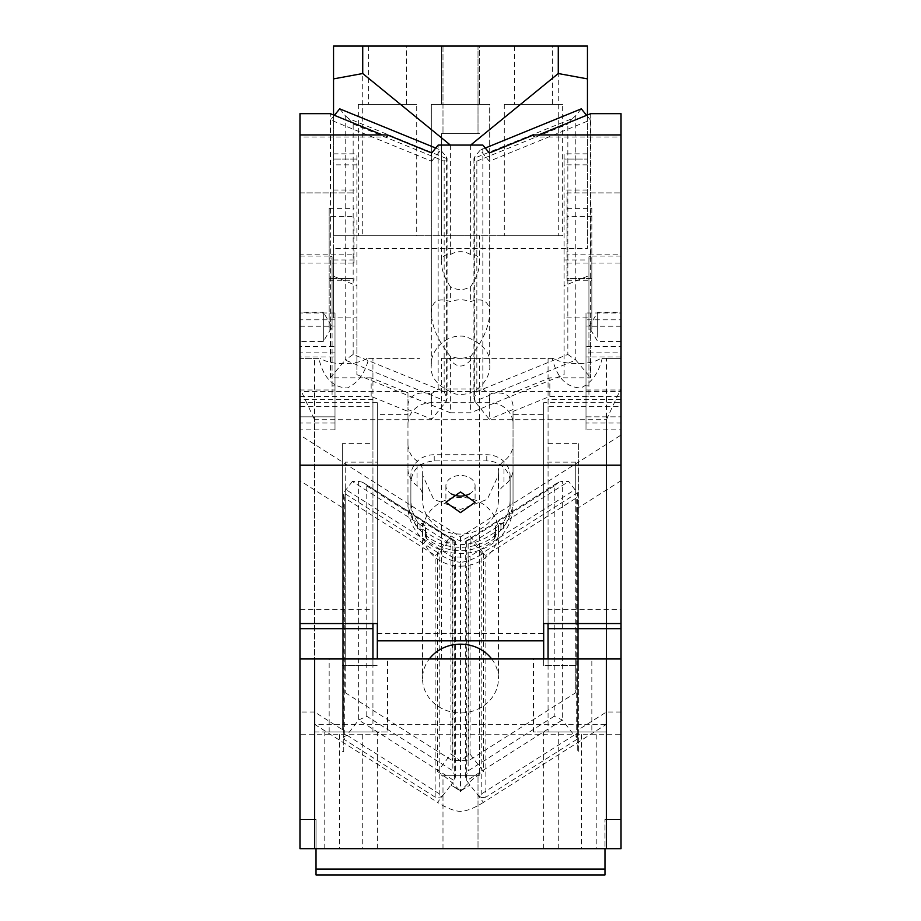 <?xml version="1.0" encoding="UTF-8"?>
<svg xmlns="http://www.w3.org/2000/svg" width="921" height="921" viewBox="0 0 921 921"><rect width="100%" height="100%" fill="white"/><g stroke="black" fill="none" stroke-linecap="round" stroke-linejoin="round"><path stroke-width="0.69" stroke-dasharray="4.61 3.45" d="M442.989 848.678L442.989 775.712L478.011 775.712L442.989 775.712L478.011 775.712L442.989 775.712L442.989 848.678L478.011 848.678L478.011 775.712L478.011 848.678L442.989 848.678M606.432 848.678L299.97 848.678L314.568 848.678L314.568 419.711L606.432 419.711L606.432 848.678L314.568 848.678M596.221 848.678L558.276 848.678L596.221 848.678L596.221 731.93L558.276 731.93L596.221 731.93M362.724 848.678L324.779 848.678L362.724 848.678L362.724 731.93L324.779 731.93L362.724 731.93M479.473 658.964L441.527 658.964L479.473 658.964L479.473 775.712L441.527 775.712L479.473 775.712L441.527 775.712L479.473 775.712L479.473 358.35L471.897 358.35L552.312 358.35L548.064 358.35L548.064 731.93L606.432 731.93L548.064 731.93M606.432 419.711L621.03 388.42L621.03 848.678L621.03 819.494L604.97 819.494L621.03 819.494L621.03 848.678L604.97 848.678L604.97 819.494L604.97 869.113L316.03 869.113L316.03 848.678L299.97 848.678L299.97 819.494L316.03 819.494L316.03 848.678L316.03 819.494L299.97 819.494L299.97 848.678L299.97 388.42L314.568 419.711M558.276 848.678L558.276 731.93M324.779 848.678L324.779 731.93M441.527 658.964L441.527 358.35L449.103 358.35C456.701 368.584 464.299 368.584 471.897 358.35M441.527 358.35L479.473 358.35M604.97 869.113L604.97 874.95L316.03 874.95L316.03 869.113M621.03 388.42L621.03 358.35L602.184 358.35C598.696 372.982 591.593 382.848 580.852 387.937C566.403 387.545 556.894 377.679 552.312 358.35M368.688 358.35L419.642 358.35L368.688 358.35C365.211 372.982 358.096 382.848 347.355 387.937C332.907 387.545 323.398 377.679 318.816 358.35L299.97 358.35L299.97 388.42M453.374 358.35L449.103 358.35M602.184 358.35L621.03 358.35L621.03 435.057L460.5 536.931L299.97 435.057L299.97 391.448L621.03 391.448M467.626 358.35L553.947 358.35C562.996 365.372 591.501 365.372 600.55 358.35M621.03 658.964L621.03 734.221L621.03 658.964L299.97 658.964L299.97 734.221L621.03 734.221M621.03 712.014L606.386 712.014L577.248 730.503L577.248 751.686L577.248 508.484L577.248 730.503M299.97 263.072L353.963 263.072L353.963 254.818L299.97 254.818L299.97 623.552L299.97 609.299L372.936 609.299L372.936 399.599L299.97 399.599L299.97 406.668L372.936 406.668L372.936 443.646L342.29 443.646L342.29 729.582L314.614 712.014L314.614 724.343L606.386 724.343L606.386 712.014M314.614 712.014L299.97 712.014L299.97 734.221M533.466 658.964L591.835 658.964L533.466 658.964L533.466 731.93L591.835 731.93L591.835 658.964M329.165 658.964L387.534 658.964L329.165 658.964L329.165 731.93L387.534 731.93L387.534 658.964M604.97 848.678L316.03 848.678M581.623 848.678L543.678 848.678L581.623 848.678L581.623 731.93L543.678 731.93L581.623 731.93M339.377 848.678L377.322 848.678L339.377 848.678L339.377 731.93L377.322 731.93L339.377 731.93M299.97 391.448L299.97 358.35L318.816 358.35M367.053 358.35C357.083 365.441 330.432 365.441 320.45 358.35M314.568 731.93L372.936 731.93L314.568 731.93L314.568 358.35M372.936 731.93L372.936 358.35M606.432 731.93L606.432 358.35M553.947 358.35L548.064 358.35M466.717 542.055L465.704 541.249L558.909 482.097L562.351 481.372L562.351 720.003L466.717 780.697L466.717 542.055L470.067 542.124L470.067 535.861A36.483 12.629 142.3 0 1 460.5 541.122A36.483 12.629 -142.3 0 1 450.933 535.861L437.544 553.199L437.544 771.522L450.933 754.195A36.483 12.629 -142.3 0 1 460.5 761.068L460.5 791.634A36.483 12.629 142.3 0 1 483.456 771.522L481.787 769.357L481.787 797.724L485.851 797.149L485.851 555.386L576.696 497.731L576.696 739.494L577.409 737.042L577.409 492.816L576.696 497.731M470.067 535.861L483.456 553.199A36.483 12.629 142.3 0 1 460.5 562.224L460.5 761.068A36.483 12.629 142.3 0 1 470.067 754.195L481.787 769.357L481.787 553.498L485.851 555.386M470.067 754.195L470.067 542.124L473.037 542.17L481.787 553.498L577.409 492.816L568.66 481.487L562.351 481.372M483.456 553.199L483.456 771.522M558.909 482.097L554.223 486L554.223 716.239L562.351 720.003L574.071 735.177L577.409 737.042M554.223 716.239L468.144 770.854L465.658 777.209L466.717 780.697L483.456 802.364L606.386 724.343M481.787 797.724L478.436 795.859L574.071 735.177M483.456 802.364A36.483 12.629 142.3 0 1 460.5 811.378A36.483 12.629 -142.3 0 1 437.544 802.364L442.564 795.859L439.213 797.724L439.213 553.498L435.149 555.386L435.149 797.149L439.213 797.724M358.649 481.372L362.091 482.097L455.342 541.479L455.342 777.209L454.283 780.697L358.649 720.003L358.649 481.372L352.34 481.487L447.963 542.17L454.283 542.055L454.283 780.697L450.933 785.026L460.5 791.093L470.067 785.026A36.483 12.629 142.3 0 1 460.5 790.287L460.5 791.634A36.483 12.629 -142.3 0 0 437.544 771.522M576.696 739.494L485.851 797.149M455.342 777.209L452.856 770.854L366.777 716.239L358.649 720.003L346.929 735.177L442.564 795.859L450.933 785.026A36.483 12.629 -142.3 0 0 460.5 790.287L460.5 791.093M314.614 724.343L437.544 802.364M591.835 731.93L533.466 731.93M387.534 731.93L329.165 731.93M543.678 848.678L543.678 731.93M377.322 848.678L377.322 731.93M342.29 751.686L343.752 751.686L343.752 508.484L343.752 730.503L342.29 729.582L342.29 529.667L343.752 529.667M343.752 751.686L343.752 730.503M460.5 536.931L460.5 562.224A36.483 12.629 -142.3 0 1 437.544 553.199M447.963 542.17L439.213 553.498L343.591 492.816L344.304 497.731L435.149 555.386M450.933 535.861L450.933 754.195M352.34 481.487L343.591 492.816L343.591 737.042L344.304 739.494L344.304 497.731M343.591 737.042L346.929 735.177M435.149 797.149L344.304 739.494M473.037 542.17L568.66 481.487M465.658 777.209L465.704 541.249L468.144 540.615L468.144 770.854M577.248 529.667L578.71 529.667L578.71 751.686L577.248 751.686M366.777 716.239L366.777 486L363.599 482.846L454.928 540.8L454.283 542.055M557.401 482.846L465.704 541.249M363.599 482.846L362.091 482.097M455.296 541.249L452.856 540.615L452.856 770.854M299.97 406.668L299.97 435.057M299.97 658.964L299.97 712.014M299.97 399.599L299.97 609.299M621.03 399.599L548.064 399.599L548.064 609.299L621.03 609.299L621.03 435.057M621.03 402.696L621.03 396.398L549.837 396.398L513.032 411.422L513.032 414.358L543.678 414.358L543.678 402.696L621.03 402.696L621.03 609.299M548.064 399.599L548.064 406.668L621.03 406.668M548.064 623.552L548.064 609.299M372.936 406.668L372.936 399.599M372.936 609.299L372.936 623.552M372.936 658.964L372.936 665.664L342.29 665.664M342.29 443.646L342.29 507.552L299.97 480.693M548.064 406.668L548.064 665.664L578.71 665.664L578.71 751.686M548.064 658.964L548.064 665.664M372.936 443.646L372.936 665.664M621.03 480.693L577.248 508.484M548.064 443.646L578.71 443.646L578.71 529.667M578.71 443.646L578.71 665.664M342.29 529.667L342.29 507.552L343.752 508.484M460.5 566.162A37.945 34.388 180 0 0 498.445 531.774A37.945 34.388 180 0 0 460.5 497.386A37.945 34.388 180 0 0 422.555 531.774A37.945 34.388 180 0 0 460.5 566.162M299.97 402.696L377.322 402.696L377.322 623.552M377.322 402.696L377.322 658.964M377.322 640.843L377.322 633.579L377.322 640.843M299.97 136.999L299.97 134.927L299.97 136.999L387.476 136.999L382.411 134.927M299.97 254.818L299.97 113.651M299.97 356.98L299.97 423.015L299.97 356.98L335.002 356.98L335.002 416.822L299.97 416.822L335.002 416.822L335.002 396.191L332.078 396.191L332.078 389.997L299.97 389.997M335.002 312.99L335.002 429.854L335.002 312.99L299.97 312.99L299.97 319.829L332.078 319.829L332.078 326.022L335.002 326.022L335.002 346.653L299.97 346.653M335.002 429.854L299.97 429.854L299.97 423.015L335.002 423.015M299.97 316.548L299.97 312.277L323.329 312.277L323.329 341.461L323.329 312.277L332.09 326.863L323.329 341.461L299.97 341.461L299.97 316.548L299.97 337.19M299.97 396.398L371.163 396.398L407.968 411.422L407.968 414.358L377.322 414.358M543.678 658.964L543.678 665.664L575.786 665.664L575.786 462.146L575.786 489.155L468.835 557.032L452.165 557.032L345.214 489.155L345.214 462.146L377.322 462.146M371.163 396.398L371.163 377.829L407.968 392.841L407.968 505.871L407.968 414.358M407.968 444.233A23.347 21.16 180 0 0 417.04 460.984C421.035 463.942 422.912 467.764 422.67 472.438L422.67 497.11A37.945 34.388 180 0 0 422.555 499.7A37.945 34.388 180 0 0 460.5 534.088A37.945 34.388 180 0 0 498.445 499.7A37.945 34.388 180 0 0 498.33 497.11A14.598 13.228 180 0 1 498.296 496.12A14.598 13.228 180 0 1 503.96 485.655A23.347 21.16 180 0 0 510.119 479.15A23.347 21.16 180 0 0 513.032 468.904L513.032 505.871A52.532 47.616 -0 0 1 460.5 553.475A52.532 47.616 180 0 1 407.968 505.871M407.968 468.904A23.347 21.16 180 0 0 410.881 479.15A23.347 21.16 180 0 0 417.04 485.655A14.598 13.228 -0 0 1 422.704 496.12L422.704 471.448L422.555 499.7M498.296 496.12L498.296 471.448L498.445 475.029L487.324 499.343L460.5 509.417L433.676 499.343L422.555 475.029M498.33 497.11L498.33 472.438C498.088 467.764 499.965 463.942 503.96 460.984A23.347 21.16 180 0 0 513.032 444.233L513.032 468.904M513.032 414.358L513.032 444.233M543.678 414.358L543.678 665.664M575.786 462.146L543.678 462.146M377.322 633.579L543.678 633.579L543.678 640.843L543.678 633.579M345.214 489.155L345.214 692.684L345.214 665.664L377.322 665.664M345.214 692.684L452.165 760.55L468.835 760.55L575.786 692.684L575.786 489.155M575.786 665.664L575.786 692.684M491.687 658.964A37.945 34.388 -0 0 1 498.445 678.558A37.945 34.388 -0 0 1 460.5 712.946A37.945 34.388 -0 0 1 422.555 678.558A37.945 34.388 -0 0 1 429.313 658.964M345.214 665.664L345.214 462.146M543.678 402.696L543.678 623.552M621.03 396.398L621.03 254.818L567.037 254.818L567.037 280.26L567.037 278.545L591.835 278.545L591.835 329.119L588.922 329.119L588.922 256.786L591.835 256.061L591.835 258.939L588.922 258.939M621.03 113.651L621.03 254.818M621.03 136.999L621.03 134.927L621.03 136.999L533.524 136.999L538.589 134.927M621.03 337.19L621.03 312.277L621.03 337.19M585.998 312.99L585.998 319.829L588.922 319.829L588.922 326.022L585.998 326.022L585.998 346.653L621.03 346.653L621.03 423.015L621.03 312.99L585.998 312.99L585.998 352.847L621.03 352.847M621.03 346.653L621.03 319.829L588.922 319.829L588.922 396.191L588.922 385.864L585.998 385.864L585.998 326.022L588.922 326.022L588.922 385.864M585.998 423.015L585.998 429.854L621.03 429.854L621.03 423.015L585.998 423.015L585.998 352.847M469.261 494.036A14.598 10.315 180 0 0 475.098 485.781A14.598 10.315 180 0 0 460.5 475.455A14.598 10.315 180 0 0 445.902 485.781A14.598 10.315 180 0 0 451.739 494.036M299.97 326.23L329.165 326.23L329.165 329.119L332.078 329.119L332.078 326.955L329.165 326.23L329.165 208.376L329.165 256.061L330.305 256.061L330.305 113.651M371.163 377.829L330.305 377.829L330.305 326.23M353.963 263.072L353.963 216.642L329.165 216.642M299.97 192.903L353.963 192.903L299.97 192.903M353.963 254.818L353.963 216.642M299.97 256.061L329.165 256.061L329.165 329.119M387.476 134.927L387.476 136.999M335.002 396.191L335.002 326.022L332.078 326.022L332.078 396.191M335.002 356.98L335.002 346.653M407.968 392.841L407.968 411.422M452.165 557.032L452.165 760.55M468.835 557.032L468.835 760.55M407.968 423.867A23.347 21.16 -0 0 1 431.316 402.707L489.684 402.707A23.347 21.16 -0 0 1 513.032 423.867L513.032 505.871M513.032 423.867L513.032 411.422M422.704 496.12A14.598 13.228 -0 0 1 422.67 497.11M621.03 326.23L590.695 326.23L590.695 377.829L549.837 377.829L513.032 392.841M549.837 396.398L549.837 377.829M567.037 263.072L621.03 263.072M567.037 208.376L591.835 208.376L591.835 216.642L567.037 216.642L567.037 192.903L621.03 192.903L567.037 192.903L567.037 254.818M621.03 256.061L591.835 256.061L591.835 208.376M590.695 113.651L590.695 256.061M533.524 134.927L533.524 136.999M597.671 337.19L597.671 312.277L597.671 337.19M585.998 346.653L585.998 356.98L621.03 356.98M588.922 396.191L585.998 396.191L585.998 416.822L621.03 416.822L585.998 416.822L585.998 356.98M585.998 429.854L585.998 389.997L621.03 389.997M334.392 115.321L330.604 119.972L431.707 161.244L431.707 152.99M330.604 119.972L330.305 256.061M431.707 161.244L438.154 153.335L438.154 145.081M431.316 402.707L431.316 393.889L438.154 388.961L482.846 388.961L482.846 145.081M438.154 388.961L438.154 153.335L440.791 150.111L435.737 148.051M485.263 148.051L480.209 150.111L489.293 161.244L590.396 119.972L590.396 326.345L588.922 326.955L588.922 329.119M489.293 152.99L489.293 161.244M330.305 377.829L345.191 360.076L446.294 401.349L431.707 419.216L407.968 409.523M330.604 377.944L330.604 256.176L332.078 256.786L332.078 326.955M353.963 278.545C353.963 280.813 353.963 280.813 353.963 278.545C353.963 280.813 353.963 280.813 353.963 278.545L329.165 278.545L353.963 278.545M329.165 258.939L332.078 258.939L332.078 256.786M335.002 319.829L332.078 319.829L332.078 389.997L335.002 389.997M335.002 385.864L332.078 385.864M407.968 499.7A52.532 47.616 180 0 0 460.5 547.316A52.532 47.616 -0 0 0 513.032 499.7M410.881 479.15L410.881 499.7C410.927 507.724 413.138 515.219 417.535 522.184A2.924 2.648 -0 0 0 420.057 523.508L422.555 523.508L422.555 529.667A2.924 2.648 -0 0 1 425.479 532.315L425.479 536.598L426.388 538.52C449.126 554.822 471.874 554.822 494.612 538.52L495.521 536.598L495.521 532.315A2.924 2.648 -0 0 1 498.445 529.667L500.943 529.667L503.465 528.355C507.862 521.378 510.073 513.883 510.119 505.871L510.119 475.892A23.347 21.16 180 0 0 494.968 456.079A23.347 21.16 180 0 0 486.772 454.732L434.228 454.732A23.347 21.16 180 0 0 432.225 454.813A23.347 21.16 180 0 0 410.881 475.892L410.881 479.15M503.465 528.355L503.465 522.184C507.862 515.219 510.073 507.724 510.119 499.7L510.119 475.892M503.465 522.184A2.924 2.648 -0 0 1 500.943 523.508L498.445 523.508L495.521 526.156L495.521 530.438A2.924 2.648 -0 0 1 494.612 532.35C471.874 548.651 449.126 548.651 426.388 532.35A2.924 2.648 -0 0 1 425.479 530.438L425.479 526.156L422.555 523.508M407.968 405.39L408.118 403.398C410.628 394.89 417.639 391.563 429.174 393.405L431.316 393.889M431.707 393.981L431.707 419.216M422.555 529.667L420.057 529.667L417.535 528.355C413.138 521.378 410.927 513.883 410.881 505.871L410.881 482.063C412.263 469.203 420.045 462.146 434.228 460.903L486.772 460.903A23.347 21.16 -0 0 1 510.119 482.063M513.032 405.39C511.512 395.454 504.443 391.448 491.826 393.405L489.293 393.981L489.293 419.216L474.706 401.349L473.924 398.735L476.836 391.586L567.831 354.435L567.831 123.99L572.586 118.487L473.924 158.366L473.924 398.735M513.032 409.523L489.293 419.216M480.209 150.111L474.706 156.858L474.706 401.349L575.809 360.076L590.695 377.829M590.695 326.23L590.396 377.944M591.835 216.642L591.835 280.26L591.835 278.545L567.037 278.545L567.037 216.642M591.835 329.119L591.835 258.939M585.998 319.829L585.998 389.997M585.998 396.191L585.998 385.864M339.688 108.839L345.191 115.586L345.191 360.076L353.169 354.435L444.164 391.586L444.164 161.14L446.961 158.711L348.414 118.487L345.191 115.586M482.846 388.961L489.293 393.981M444.164 391.586L447.076 398.735L446.294 401.349L446.294 156.858L440.791 150.111M590.396 119.972L586.608 115.321M567.831 354.435L575.809 360.076L575.809 115.586L581.312 108.839M332.078 258.939L332.078 329.119M410.881 482.063L410.881 475.892M410.881 505.871L410.881 499.7M510.119 505.871L510.119 499.7M495.521 526.156L495.521 532.315M495.521 536.598L495.521 530.438M425.479 536.598L425.479 530.438M425.479 532.315L425.479 526.156M588.922 326.955L588.922 256.786M348.414 118.487L353.169 123.99L353.169 354.435M446.294 156.858L447.076 158.366L447.076 398.735M476.836 391.586L476.836 161.14L474.039 158.711L474.706 156.858M575.809 115.586L572.586 118.487M489.684 365.257C491.411 375.181 479.012 397.55 455.688 394.038C438.028 387.027 429.911 377.437 431.316 365.257C429.589 355.322 441.988 332.953 465.312 336.464C482.972 343.475 491.089 353.077 489.684 365.257L489.684 104.418L431.316 104.418L431.316 365.257M450.392 356.369C438.408 341.553 432.053 327.243 431.316 313.405L431.316 104.418L489.684 104.418L431.316 104.418L489.684 104.418L489.684 313.405C488.947 327.254 482.581 341.576 470.608 356.369C463.873 358.764 457.138 358.764 450.392 356.369L450.392 412.792L470.608 412.792L564.113 374.617L564.113 159.057L564.113 374.617M479.473 104.418L441.527 104.418L479.473 104.418L441.527 104.418L479.473 104.418L479.473 46.05L441.527 46.05L441.527 104.418L441.527 46.05L479.473 46.05L441.527 46.05L479.473 46.05L479.473 104.418M362.724 46.05L333.54 46.05L333.54 235.764L362.724 235.764L362.724 46.05L587.46 46.05L587.46 248.509L333.54 248.509L333.54 317.849L356.888 317.849L356.888 374.617L356.888 153.842L356.888 317.849M478.011 46.05L442.989 46.05L478.011 46.05L442.989 46.05L478.011 46.05L478.011 133.614L442.989 133.614L478.011 133.614L442.989 133.614L478.011 133.614L478.011 46.05M406.506 46.05L368.561 46.05L406.506 46.05L406.506 104.418L368.561 104.418L406.506 104.418M552.439 46.05L514.494 46.05L552.439 46.05L552.439 104.418L514.494 104.418L552.439 104.418M362.724 235.764L558.276 235.764L558.276 46.05M356.888 164.836L333.54 164.836L333.54 276.254L333.54 114.975M558.276 235.764L333.54 235.764L333.54 248.509M333.54 164.836L333.54 317.849M587.46 114.975L587.46 159.057C587.46 152.161 587.46 152.161 587.46 159.057C587.46 152.161 587.46 152.161 587.46 159.057L587.46 248.509M450.357 145.081L470.643 145.081M356.888 374.617L450.392 412.792M431.316 313.405C431.523 301.271 437.878 297.345 450.392 301.604C457.127 299.21 463.873 299.21 470.608 301.604C483.111 297.345 489.477 301.271 489.684 313.405M450.392 286.661C444.762 278.384 441.815 270.624 441.527 263.371C441.481 256.982 444.429 254.046 450.392 254.564C457.127 250.719 463.873 250.719 470.608 254.564C476.56 254.035 479.519 256.982 479.473 263.371C479.173 270.636 476.226 278.407 470.608 286.661C463.873 290.506 457.127 290.506 450.392 286.661L450.392 301.604M450.392 145.104L450.392 254.564M333.54 276.254L356.888 285.786M333.54 259.975L356.888 259.975M470.608 145.104L470.608 254.564M442.989 46.05L442.989 133.614L442.989 46.05M441.527 235.764L479.473 235.764L441.527 235.764L441.527 133.614L479.473 133.614L441.527 133.614L479.473 133.614L441.527 133.614L441.527 263.371M479.473 263.371L479.473 235.764M470.608 286.661L470.608 301.604M470.608 356.369L470.608 412.792M587.46 276.254L564.113 285.786M587.46 317.849L564.113 317.849M564.113 159.057L564.113 153.842L564.113 159.057L587.46 159.057L564.113 159.057M564.113 259.975L587.46 259.975M368.561 46.05L368.561 104.418M416.718 235.764L358.35 235.764L416.718 235.764L416.718 104.418L358.35 104.418L358.35 235.764M358.35 104.418L416.718 104.418M514.494 46.05L514.494 104.418M562.65 235.764L504.282 235.764L562.65 235.764L562.65 104.418L504.282 104.418L504.282 235.764M504.282 104.418L562.65 104.418M621.03 341.461L597.671 341.461L588.91 326.863L597.671 312.277L621.03 312.277M554.223 486L468.144 540.615M452.856 540.615L366.777 486M329.165 208.376L353.963 208.376M335.002 352.847L299.97 352.847M503.96 460.984L503.96 485.655M417.04 485.655L417.04 460.984M489.684 402.707L489.684 393.889M500.943 529.667L500.943 523.508M498.445 529.667L498.445 523.508M494.612 538.52L494.612 532.35M426.388 538.52L426.388 532.35M420.057 529.667L420.057 523.508M417.535 528.355L417.535 522.184M486.772 460.903L486.772 454.732M434.228 460.903L434.228 454.732M353.169 123.99L444.164 161.14M476.836 161.14L567.831 123.99M356.888 159.057L333.54 159.057L356.888 159.057M333.54 190.014L356.888 190.014M587.46 190.014L564.113 190.014M587.46 164.836L564.113 164.836M475.098 485.781L475.098 502.29M445.902 485.781L445.902 502.29M498.445 475.029L498.445 499.7M422.555 531.774L422.555 678.558M498.445 531.774L498.445 678.558M329.165 280.26L353.963 280.26M567.037 280.26L591.835 280.26M333.54 153.842L356.888 153.842M587.46 153.842L564.113 153.842"/><path stroke-width="1.38" d="M316.03 869.113L604.97 869.113L604.97 874.95L316.03 874.95L316.03 848.678M604.97 869.113L604.97 848.678M606.432 658.964L621.03 658.964L621.03 848.678L606.432 848.678L606.432 658.964L314.568 658.964L314.568 848.678L299.97 848.678L299.97 658.964L314.568 658.964M606.432 848.678L314.568 848.678M372.936 623.552L372.936 628.686L299.97 628.686L299.97 658.964M299.97 628.686L299.97 623.552L377.322 623.552L377.322 640.843L543.678 640.843L543.678 623.552L621.03 623.552L621.03 658.964M621.03 628.686L548.064 628.686L548.064 623.552M372.936 628.686L372.936 658.964M548.064 628.686L548.064 658.964M377.322 658.964L377.322 640.843M538.589 134.927L590.695 113.651L621.03 113.651L621.03 623.552M621.03 465.14L299.97 465.14L299.97 623.552M460.5 512.606L475.098 502.29L460.5 491.964L445.902 502.29L460.5 512.606M382.411 134.927L330.305 113.651L299.97 113.651L299.97 465.14M543.678 640.843L543.678 658.964M429.313 658.964A37.945 34.388 -0 0 1 460.5 644.17A37.945 34.388 -0 0 1 491.687 658.964M299.97 134.927L387.476 134.927L431.707 152.99L438.154 145.081L482.846 145.081L489.293 152.99L533.524 134.927L621.03 134.927M451.739 494.036A14.598 10.315 180 0 0 460.5 496.097A14.598 10.315 180 0 0 469.261 494.036M435.737 148.051L339.688 108.839L334.392 115.321M586.608 115.321L581.312 108.839L485.263 148.051M333.54 114.975L333.54 46.05L587.46 46.05L587.46 114.975M558.276 46.05L558.276 73.53L587.46 78.884M333.54 78.884L362.724 73.53L362.724 46.05M362.724 73.53L450.357 145.081M470.643 145.081L558.276 73.53"/></g></svg>
